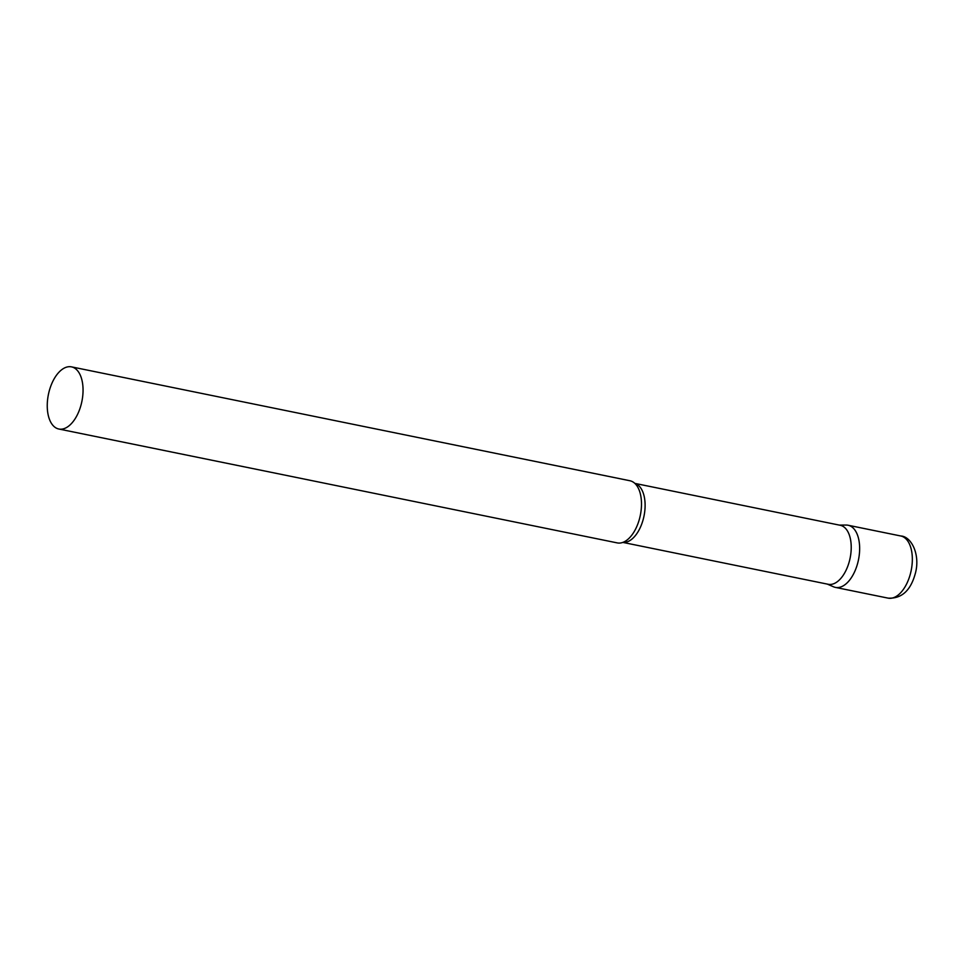 <?xml version="1.0" encoding="UTF-8"?>
<svg xmlns="http://www.w3.org/2000/svg" width="965" height="965" viewBox="0 0 965 965"><rect width="100%" height="100%" fill="white"/><g stroke="black" fill="none" stroke-linecap="round" stroke-linejoin="round"><path stroke-width="1.45" d="M900.779 535.985L848.09 525.237A31.712 17.093 101.5 0 1 857.656 563.283A31.712 17.093 101.5 0 1 835.413 587.395L888.102 598.131C901.346 598.795 910.333 590.894 915.049 574.44C920.815 555.406 911.623 536.444 900.779 535.985A31.712 17.093 101.5 0 1 910.345 574.03A31.712 17.093 101.5 0 1 888.102 598.131M622.835 542.402L828.211 584.283A30.108 16.224 -78.5 0 0 849.755 559.724A30.108 16.224 -78.5 0 0 842.035 525.853A30.108 16.224 -78.5 0 0 840.238 525.286L634.874 483.393M833.519 586.792A31.712 17.093 -78.5 0 0 833.555 586.804A31.712 17.093 -78.5 0 0 857.668 563.246A31.712 17.093 -78.5 0 0 849.972 525.841A31.712 17.093 -78.5 0 0 846.16 525.057L839.345 525.093M58.817 429.015L617.25 542.897A31.712 17.093 -78.5 0 0 624.681 541.57A31.712 17.093 -78.5 0 0 640.338 515.238A31.712 17.093 -78.5 0 0 636.249 484.888A31.712 17.093 -78.5 0 0 631.81 481.354A31.712 17.093 -78.5 0 0 629.928 480.751L71.482 366.869A31.712 17.093 -78.5 0 0 48.793 392.743A31.712 17.093 -78.5 0 0 56.923 428.412A31.712 17.093 -78.5 0 0 58.817 429.015A31.712 17.093 -78.5 0 0 81.506 403.141A31.712 17.093 -78.5 0 0 73.376 367.46A31.712 17.093 -78.5 0 0 71.482 366.869M622.908 542.378A30.108 16.224 -78.5 0 0 643.812 516.951A30.108 16.224 -78.5 0 0 635.923 483.815A30.108 16.224 -78.5 0 0 634.922 483.453M827.307 584.102L833.555 586.804"/></g></svg>
